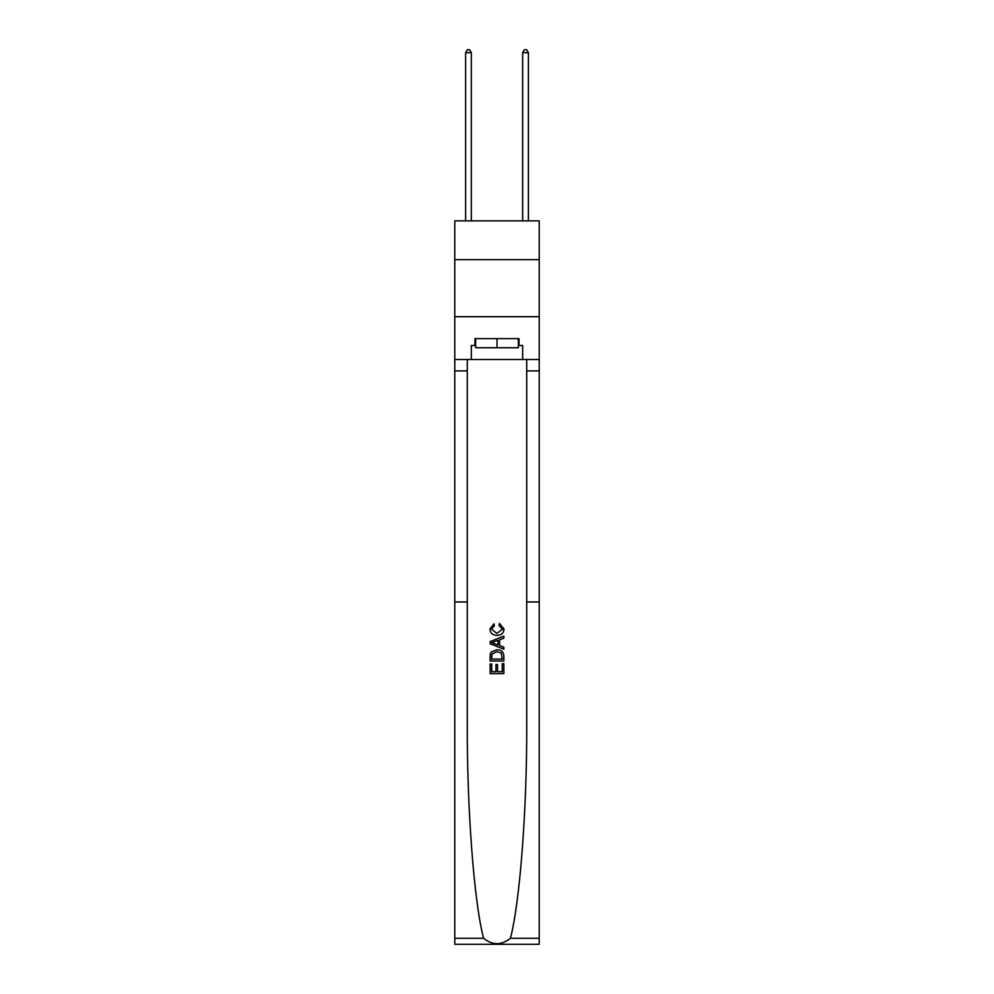 <?xml version="1.0" encoding="UTF-8"?>
<svg xmlns="http://www.w3.org/2000/svg" width="994" height="994" viewBox="0 0 994 994"><rect width="100%" height="100%" fill="white"/><g stroke="black" fill="none" stroke-linecap="round" stroke-linejoin="round"><path stroke-width="1.49" d="M539.22 259.658L539.22 220.867L454.78 220.867L454.78 259.658L539.22 259.658L539.22 316.713L454.78 316.713L454.78 259.658M502.256 663.644L502.256 671.72L497.522 671.72L502.256 671.72L502.256 663.644L503.834 663.644L503.834 673.646L490.141 673.646L490.141 663.992L490.141 673.646M495.944 664.526L495.944 671.72L491.719 671.72L495.944 671.72L495.944 664.526L497.522 664.526L497.522 671.72M491.322 651.915L490.34 653.903L491.322 651.915L496.913 649.778C501.299 649.753 503.61 651.865 503.834 656.102L503.834 661.01L490.141 661.01L490.141 656.326L490.141 661.01M499.46 623.437L499 625.375L499.46 623.437L504.008 629.028C503.647 633.24 501.274 635.352 496.888 635.377L496.888 635.377C492.689 635.29 490.377 633.19 489.967 629.065L493.956 623.797L494.366 625.723L491.545 629.165L496.888 633.451L502.43 629.214L499 625.375M510.407 938.286L539.22 938.286L539.22 944.3L454.78 944.3L454.78 601.979L467.279 601.979L467.279 723.185C466.919 808.383 474.051 902.453 483.593 938.286C492.527 945.456 501.461 945.456 510.407 938.286C519.949 902.453 527.081 808.383 526.721 723.185L526.721 359.505M490.141 641.577L490.141 643.752L503.834 649.194L490.141 643.752L490.141 641.577L503.834 636.135L490.141 641.577M526.721 601.979L539.22 601.979L539.22 316.713M454.78 601.979L454.78 316.713M467.279 359.505L467.279 601.979M539.22 938.286L539.22 601.979M454.78 359.505L471.33 359.505L471.33 345.465L475.666 345.465M518.334 345.465L519.017 345.465L519.017 338.619L474.983 338.619L474.983 345.465M519.017 345.465L522.67 345.465L522.67 359.505L539.22 359.505M471.33 359.505L522.67 359.505M503.834 636.135L503.834 638.185L499.622 639.751L499.622 645.578L503.834 647.144L503.834 649.194M494.254 643.603L498.044 645.007L498.044 640.322L491.719 642.658L494.254 643.603M498.044 640.322L498.044 645.007M490.141 656.326L490.34 653.903M501.287 653.021L502.256 659.084L501.287 653.021L496.888 651.704L492.005 654.04L491.719 659.084L502.256 659.084L491.719 659.084M490.141 663.992L491.719 663.992L491.719 671.72M475.666 338.619L475.666 347.751L518.334 347.751L518.334 338.619M497 338.619L497 347.751M471.33 220.867L471.33 52.67L465.614 52.67L465.614 220.867M465.614 52.67L467.329 49.7L469.615 49.7L471.33 52.67M528.386 220.867L528.386 52.67L522.67 52.67L522.67 220.867M522.67 52.67L524.385 49.7L526.671 49.7L528.386 52.67M526.721 370.911L539.22 370.911M467.279 370.911L454.78 370.911M454.78 938.286L483.593 938.286"/></g></svg>
